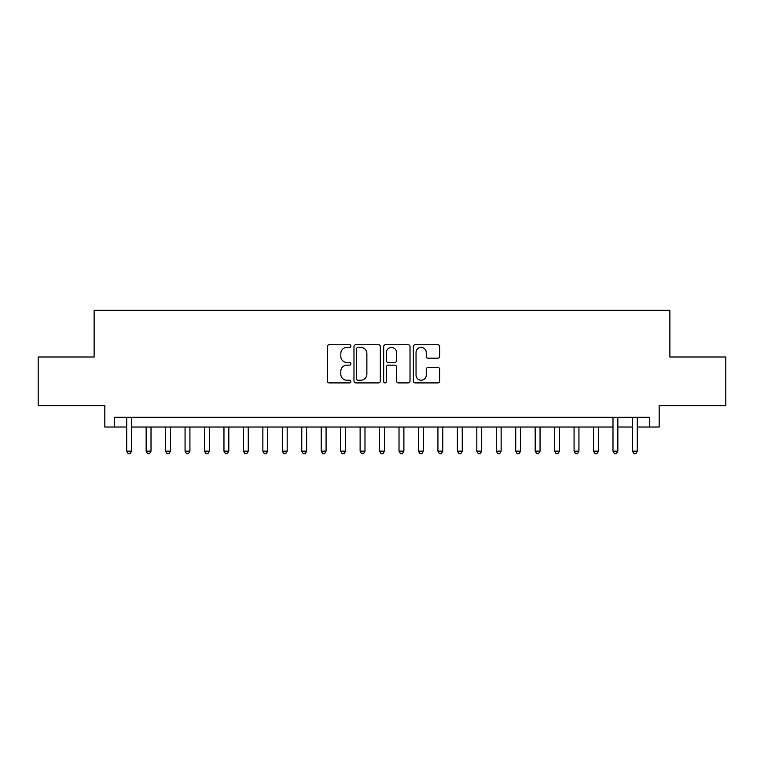 <?xml version="1.0" encoding="UTF-8"?>
<svg xmlns="http://www.w3.org/2000/svg" width="764" height="764" viewBox="0 0 764 764"><rect width="100%" height="100%" fill="white"/><g stroke="black" fill="none" stroke-linecap="round" stroke-linejoin="round"><path stroke-width="1.15" d="M350.877 346.054A1.337 1.337 0 0 0 349.54 344.717L329.255 344.717A1.91 1.91 0 0 0 327.345 346.627L327.345 380.997A1.91 1.91 0 0 0 329.255 382.907L349.54 382.907A1.337 1.337 0 0 0 350.877 381.57A1.337 1.337 0 0 0 349.54 380.233L346.913 380.233A6.112 6.112 0 0 1 340.811 374.121L340.811 371.256A6.112 6.112 0 0 1 346.913 365.154L349.54 365.154A1.337 1.337 0 0 0 350.877 363.817A1.337 1.337 0 0 0 349.54 362.48L346.913 362.48A6.112 6.112 0 0 1 340.811 356.368L340.811 353.503A6.112 6.112 0 0 1 346.913 347.391L349.54 347.391A1.337 1.337 0 0 0 350.877 346.054M437.801 358.182A1.91 1.91 0 0 0 439.711 356.272L439.711 346.627A1.91 1.91 0 0 0 437.801 344.717L415.272 344.717A1.91 1.91 0 0 0 413.362 346.627L413.362 380.997A1.91 1.91 0 0 0 415.272 382.907L437.801 382.907A1.91 1.91 0 0 0 439.711 380.997L439.711 369.346A1.91 1.91 0 0 0 437.801 367.436L428.155 367.436A1.91 1.91 0 0 0 426.245 369.346L426.245 375.124A5.109 5.109 0 0 1 421.136 380.233A5.109 5.109 0 0 1 416.036 375.124L416.036 352.5A5.109 5.109 0 0 1 421.136 347.391A5.109 5.109 0 0 1 426.245 352.5L426.245 356.272A1.91 1.91 0 0 0 428.155 358.182L437.801 358.182M114.543 427.028L114.543 417.306L649.457 417.306L649.457 427.028L659.179 427.028L659.179 405.636L725.8 405.636L725.8 357.008L669.875 357.008L669.875 310.318L94.125 310.318L94.125 357.008L38.2 357.008L38.2 405.636L104.821 405.636L104.821 427.028L126.7 427.028M380.329 346.627A1.91 1.91 0 0 0 378.419 344.717L355.89 344.717A1.91 1.91 0 0 0 353.98 346.627L353.98 380.997A1.91 1.91 0 0 0 355.89 382.907L378.419 382.907A1.91 1.91 0 0 0 380.329 380.997L380.329 346.627M385.581 344.717L408.11 344.717A1.91 1.91 0 0 1 410.02 346.627L410.02 380.997A1.91 1.91 0 0 1 408.11 382.907L398.464 382.907A1.91 1.91 0 0 1 396.554 380.997L396.554 367.054A1.91 1.91 0 0 0 394.644 365.154L388.255 365.154A1.91 1.91 0 0 0 386.345 367.054L386.345 381.57A1.337 1.337 0 0 1 385.008 382.907A1.337 1.337 0 0 1 383.671 381.57L383.671 346.627A1.91 1.91 0 0 1 385.581 344.717M131.57 427.028L612.986 427.028M617.847 427.028L632.43 427.028M637.3 427.028L649.457 427.028M357.991 347.391A1.337 1.337 0 0 0 356.654 348.728L356.654 378.896A1.337 1.337 0 0 0 357.991 380.233L360.761 380.233A6.112 6.112 0 0 0 366.873 374.121L366.873 353.503A6.112 6.112 0 0 0 360.761 347.391L357.991 347.391M396.554 352.596A5.109 5.109 0 0 0 391.454 347.486A5.109 5.109 0 0 0 386.345 352.596L386.345 360.57A1.91 1.91 0 0 0 388.255 362.48L394.644 362.48A1.91 1.91 0 0 0 396.554 360.57L396.554 352.596M131.57 417.306L131.57 451.152L126.7 451.152L126.7 417.306M131.57 451.152L130.109 453.682L128.161 453.682L126.7 451.152M146.153 427.028L146.153 451.152L151.014 451.152L151.014 427.028M151.014 451.152L149.563 453.682L147.614 453.682L146.153 451.152M165.607 427.028L165.607 451.152L170.468 451.152L170.468 427.028M170.468 451.152L169.006 453.682L167.068 453.682L165.607 451.152M185.06 427.028L185.06 451.152L189.921 451.152L189.921 427.028M189.921 451.152L188.46 453.682L186.512 453.682L185.06 451.152M204.504 427.028L204.504 451.152L209.374 451.152L209.374 427.028M209.374 451.152L207.913 453.682L205.965 453.682L204.504 451.152M223.957 427.028L223.957 451.152L228.818 451.152L228.818 427.028M228.818 451.152L227.366 453.682L225.418 453.682L223.957 451.152M243.41 427.028L243.41 451.152L248.271 451.152L248.271 427.028M248.271 451.152L246.81 453.682L244.872 453.682L243.41 451.152M262.864 427.028L262.864 451.152L267.725 451.152L267.725 427.028M267.725 451.152L266.264 453.682L264.325 453.682L262.864 451.152M282.317 427.028L282.317 451.152L287.178 451.152L287.178 427.028M287.178 451.152L285.717 453.682L283.769 453.682L282.317 451.152M301.761 427.028L301.761 451.152L306.622 451.152L306.622 427.028M306.622 451.152L305.17 453.682L303.222 453.682L301.761 451.152M321.214 427.028L321.214 451.152L326.075 451.152L326.075 427.028M326.075 451.152L324.624 453.682L322.675 453.682L321.214 451.152M340.668 427.028L340.668 451.152L345.529 451.152L345.529 427.028M345.529 451.152L344.067 453.682L342.129 453.682L340.668 451.152M360.121 427.028L360.121 451.152L364.982 451.152L364.982 427.028M364.982 451.152L363.521 453.682L361.573 453.682L360.121 451.152M379.565 427.028L379.565 451.152L384.435 451.152L384.435 427.028M384.435 451.152L382.974 453.682L381.026 453.682L379.565 451.152M399.018 427.028L399.018 451.152L403.879 451.152L403.879 427.028M403.879 451.152L402.427 453.682L400.479 453.682L399.018 451.152M418.471 427.028L418.471 451.152L423.332 451.152L423.332 427.028M423.332 451.152L421.871 453.682L419.933 453.682L418.471 451.152M437.925 427.028L437.925 451.152L442.786 451.152L442.786 427.028M442.786 451.152L441.325 453.682L439.376 453.682L437.925 451.152M457.378 427.028L457.378 451.152L462.239 451.152L462.239 427.028M462.239 451.152L460.778 453.682L458.83 453.682L457.378 451.152M476.822 427.028L476.822 451.152L481.683 451.152L481.683 427.028M481.683 451.152L480.231 453.682L478.283 453.682L476.822 451.152M496.275 427.028L496.275 451.152L501.136 451.152L501.136 427.028M501.136 451.152L499.675 453.682L497.736 453.682L496.275 451.152M515.729 427.028L515.729 451.152L520.59 451.152L520.59 427.028M520.59 451.152L519.128 453.682L517.19 453.682L515.729 451.152M535.182 427.028L535.182 451.152L540.043 451.152L540.043 427.028M540.043 451.152L538.582 453.682L536.634 453.682L535.182 451.152M554.626 427.028L554.626 451.152L559.496 451.152L559.496 427.028M559.496 451.152L558.035 453.682L556.087 453.682L554.626 451.152M574.079 427.028L574.079 451.152L578.94 451.152L578.94 427.028M578.94 451.152L577.489 453.682L575.54 453.682L574.079 451.152M593.533 427.028L593.533 451.152L598.393 451.152L598.393 427.028M598.393 451.152L596.932 453.682L594.994 453.682L593.533 451.152M617.847 417.306L617.847 451.152L612.986 451.152L612.986 417.306M617.847 451.152L616.386 453.682L614.437 453.682L612.986 451.152M637.3 417.306L637.3 451.152L632.43 451.152L632.43 417.306M637.3 451.152L635.839 453.682L633.891 453.682L632.43 451.152"/></g></svg>
